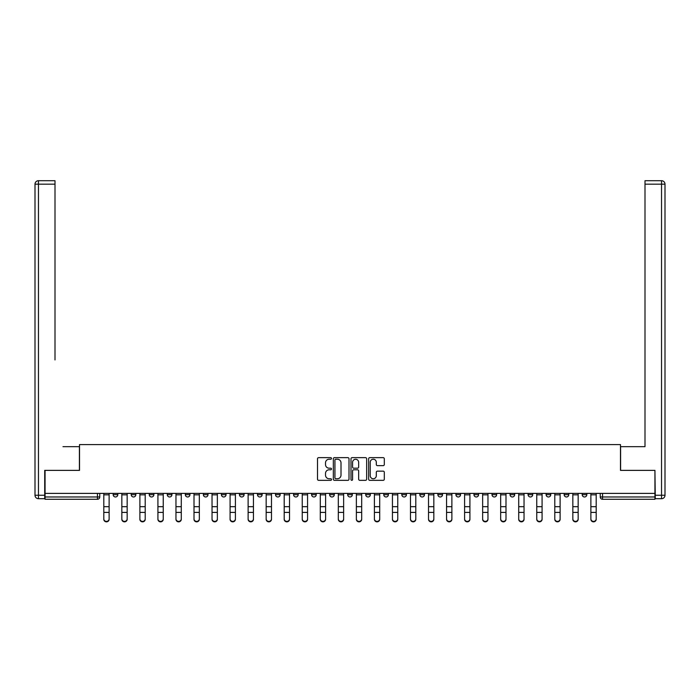 <?xml version="1.0" encoding="UTF-8"?>
<svg xmlns="http://www.w3.org/2000/svg" width="700" height="700" viewBox="0 0 700 700"><rect width="100%" height="100%" fill="white"/><g stroke="black" fill="none" stroke-linecap="round" stroke-linejoin="round"><path stroke-width="1.05" d="M331.502 458.43A0.796 0.796 0 0 0 330.706 457.642L318.64 457.642A1.137 1.137 0 0 0 317.511 458.771L317.511 479.202A1.137 1.137 0 0 0 318.64 480.34L330.706 480.34A0.796 0.796 0 0 0 331.502 479.544A0.796 0.796 0 0 0 330.706 478.748L329.14 478.748A3.631 3.631 0 0 1 325.509 475.116L325.509 473.419A3.631 3.631 0 0 1 329.14 469.787L330.706 469.787A0.796 0.796 0 0 0 331.502 468.991A0.796 0.796 0 0 0 330.706 468.195L329.14 468.195A3.631 3.631 0 0 1 325.509 464.564L325.509 462.858A3.631 3.631 0 0 1 329.14 459.226L330.706 459.226A0.796 0.796 0 0 0 331.502 458.43M582.199 493.386L582.199 494.664L586.827 494.664A2.31 2.31 0 0 1 584.517 496.974A2.31 2.31 0 0 1 582.199 494.664L582.199 493.386M473.961 493.386L473.961 494.664L478.59 494.664A2.31 2.31 0 0 1 476.28 496.974A2.31 2.31 0 0 1 473.961 494.664L473.961 493.386M455.927 493.386L455.927 494.664L460.548 494.664A2.31 2.31 0 0 1 458.238 496.974A2.31 2.31 0 0 1 455.927 494.664L455.927 493.386M437.885 493.386L437.885 494.664L442.514 494.664A2.31 2.31 0 0 1 440.195 496.974A2.31 2.31 0 0 1 437.885 494.664L437.885 493.386M401.809 493.386L401.809 494.664L406.429 494.664A2.31 2.31 0 0 1 404.119 496.974A2.31 2.31 0 0 1 401.809 494.664L401.809 493.386M365.724 494.664L365.724 493.386L365.724 494.664A2.31 2.31 0 0 0 368.043 496.974A2.31 2.31 0 0 1 365.724 494.664L370.352 494.664A2.31 2.31 0 0 1 368.043 496.974A2.31 2.31 0 0 0 370.352 494.664L370.352 493.386L370.352 494.664M347.69 494.664L347.69 493.386L347.69 494.664A2.31 2.31 0 0 0 350 496.974A2.31 2.31 0 0 1 347.69 494.664L352.31 494.664A2.31 2.31 0 0 1 350 496.974M329.648 494.664L329.648 493.386L329.648 494.664A2.31 2.31 0 0 0 331.957 496.974A2.31 2.31 0 0 1 329.648 494.664L334.276 494.664A2.31 2.31 0 0 1 331.957 496.974A2.31 2.31 0 0 0 334.276 494.664L334.276 493.386L334.276 494.664M311.605 493.386L311.605 494.664L316.234 494.664A2.31 2.31 0 0 1 313.924 496.974A2.31 2.31 0 0 1 311.605 494.664L311.605 493.386M293.571 493.386L293.571 494.664L298.191 494.664A2.31 2.31 0 0 1 295.881 496.974A2.31 2.31 0 0 1 293.571 494.664L293.571 493.386M275.529 493.386L275.529 494.664L280.158 494.664A2.31 2.31 0 0 1 277.839 496.974A2.31 2.31 0 0 1 275.529 494.664L275.529 493.386M257.486 494.664L257.486 493.386L257.486 494.664A2.31 2.31 0 0 0 259.805 496.974A2.31 2.31 0 0 1 257.486 494.664L262.115 494.664A2.31 2.31 0 0 1 259.805 496.974M221.41 494.664L221.41 493.386L221.41 494.664A2.31 2.31 0 0 0 223.72 496.974A2.31 2.31 0 0 1 221.41 494.664L226.039 494.664A2.31 2.31 0 0 1 223.72 496.974A2.31 2.31 0 0 0 226.039 494.664L226.039 493.386L226.039 494.664M203.367 494.664L203.367 493.386L203.367 494.664A2.31 2.31 0 0 0 205.686 496.974A2.31 2.31 0 0 1 203.367 494.664L207.996 494.664A2.31 2.31 0 0 1 205.686 496.974A2.31 2.31 0 0 0 207.996 494.664L207.996 493.386L207.996 494.664M185.334 494.664L185.334 493.386L185.334 494.664A2.31 2.31 0 0 0 187.644 496.974A2.31 2.31 0 0 1 185.334 494.664L189.954 494.664A2.31 2.31 0 0 1 187.644 496.974A2.31 2.31 0 0 0 189.954 494.664L189.954 493.386L189.954 494.664M167.291 494.664L167.291 493.386L167.291 494.664A2.31 2.31 0 0 0 169.601 496.974A2.31 2.31 0 0 1 167.291 494.664L171.92 494.664A2.31 2.31 0 0 1 169.601 496.974M149.249 494.664L149.249 493.386L149.249 494.664A2.31 2.31 0 0 0 151.567 496.974A2.31 2.31 0 0 1 149.249 494.664L153.877 494.664A2.31 2.31 0 0 1 151.567 496.974A2.31 2.31 0 0 0 153.877 494.664L153.877 493.386L153.877 494.664M131.215 494.664L131.215 493.386L131.215 494.664A2.31 2.31 0 0 0 133.525 496.974A2.31 2.31 0 0 1 131.215 494.664L135.835 494.664A2.31 2.31 0 0 1 133.525 496.974A2.31 2.31 0 0 0 135.835 494.664L135.835 493.386L135.835 494.664M383.171 465.64A1.137 1.137 0 0 0 384.309 464.502L384.309 458.771A1.137 1.137 0 0 0 383.171 457.642L369.775 457.642A1.137 1.137 0 0 0 368.646 458.771L368.646 479.202A1.137 1.137 0 0 0 369.775 480.34L383.171 480.34A1.137 1.137 0 0 0 384.309 479.202L384.309 472.281A1.137 1.137 0 0 0 383.171 471.144L377.44 471.144A1.137 1.137 0 0 0 376.303 472.281L376.303 475.711A3.036 3.036 0 0 1 373.266 478.748A3.036 3.036 0 0 1 370.23 475.711L370.23 462.262A3.036 3.036 0 0 1 373.266 459.226A3.036 3.036 0 0 1 376.303 462.262L376.303 464.502A1.137 1.137 0 0 0 377.44 465.64L383.171 465.64M47.609 180.705L38.465 180.705L55.002 180.705L47.609 180.705L55.002 180.705L55.002 184.17L38.465 184.17L38.465 495.241L44.712 495.241L44.712 470.374L79.52 470.374L79.52 444.588L620.48 444.588L620.48 470.374L654.938 470.374L654.938 493.386L45.062 493.386L45.062 496.974L99.759 496.974L99.759 493.386M45.062 470.374L45.062 493.386M349.002 458.771A1.137 1.137 0 0 0 347.874 457.642L334.477 457.642A1.137 1.137 0 0 0 333.34 458.771L333.34 479.202A1.137 1.137 0 0 0 334.477 480.34L347.874 480.34A1.137 1.137 0 0 0 349.002 479.202L349.002 458.771M352.126 457.642L365.523 457.642A1.137 1.137 0 0 1 366.66 458.771L366.66 479.202A1.137 1.137 0 0 1 365.523 480.34L359.791 480.34A1.137 1.137 0 0 1 358.654 479.202L358.654 470.916A1.137 1.137 0 0 0 357.516 469.787L353.719 469.787A1.137 1.137 0 0 0 352.581 470.916L352.581 479.544A0.796 0.796 0 0 1 351.785 480.34A0.796 0.796 0 0 1 350.998 479.544L350.998 458.771A1.137 1.137 0 0 1 352.126 457.642M600.241 493.386L600.241 496.974L654.938 496.974L654.938 499.284L602.551 499.284A2.31 2.31 0 0 1 600.241 496.974L600.241 493.386M654.938 493.386L654.938 496.974M99.759 496.974A2.31 2.31 0 0 1 97.449 499.284L45.062 499.284L45.062 496.974M586.827 493.386L586.827 494.664L586.827 493.386M568.785 493.386L568.785 494.664A2.31 2.31 0 0 1 566.475 496.974A2.31 2.31 0 0 1 564.165 494.664L568.785 494.664M564.165 493.386L564.165 494.664M550.751 493.386L550.751 494.664A2.31 2.31 0 0 1 548.433 496.974A2.31 2.31 0 0 1 546.122 494.664L550.751 494.664M546.122 493.386L546.122 494.664M532.709 493.386L532.709 494.664A2.31 2.31 0 0 1 530.399 496.974A2.31 2.31 0 0 1 528.08 494.664L532.709 494.664M528.08 493.386L528.08 494.664M514.666 493.386L514.666 494.664A2.31 2.31 0 0 1 512.356 496.974A2.31 2.31 0 0 1 510.046 494.664L514.666 494.664M510.046 493.386L510.046 494.664M496.633 493.386L496.633 494.664A2.31 2.31 0 0 1 494.314 496.974A2.31 2.31 0 0 1 492.004 494.664L496.633 494.664M492.004 493.386L492.004 494.664M478.59 493.386L478.59 494.664A2.31 2.31 0 0 1 476.28 496.974M460.548 493.386L460.548 494.664M442.514 494.664L442.514 493.386L442.514 494.664A2.31 2.31 0 0 1 440.195 496.974M424.471 493.386L424.471 494.664A2.31 2.31 0 0 1 422.161 496.974A2.31 2.31 0 0 1 419.842 494.664A2.31 2.31 0 0 0 422.161 496.974A2.31 2.31 0 0 0 424.471 494.664L419.842 494.664L419.842 493.386M406.429 494.664L406.429 493.386L406.429 494.664A2.31 2.31 0 0 1 404.119 496.974M388.395 493.386L388.395 494.664A2.31 2.31 0 0 1 386.076 496.974A2.31 2.31 0 0 1 383.766 494.664A2.31 2.31 0 0 0 386.076 496.974M383.766 493.386L383.766 494.664L388.395 494.664M352.31 493.386L352.31 494.664L352.31 493.386M316.234 494.664L316.234 493.386L316.234 494.664A2.31 2.31 0 0 1 313.924 496.974M298.191 494.664L298.191 493.386L298.191 494.664A2.31 2.31 0 0 1 295.881 496.974M280.158 494.664L280.158 493.386L280.158 494.664A2.31 2.31 0 0 1 277.839 496.974M262.115 493.386L262.115 494.664L262.115 493.386M244.072 494.664L244.072 493.386L244.072 494.664A2.31 2.31 0 0 1 241.763 496.974A2.31 2.31 0 0 1 239.453 494.664L244.072 494.664A2.31 2.31 0 0 1 241.763 496.974M239.453 493.386L239.453 494.664M171.92 493.386L171.92 494.664L171.92 493.386M117.801 493.386L117.801 494.664A2.31 2.31 0 0 1 115.482 496.974A2.31 2.31 0 0 1 113.172 494.664A2.31 2.31 0 0 0 115.482 496.974A2.31 2.31 0 0 0 117.801 494.664L117.801 493.386M113.172 493.386L113.172 494.664L117.801 494.664M335.729 459.226A0.796 0.796 0 0 0 334.933 460.023L334.933 477.96A0.796 0.796 0 0 0 335.729 478.748L337.374 478.748A3.631 3.631 0 0 0 341.005 475.116L341.005 462.858A3.631 3.631 0 0 0 337.374 459.226L335.729 459.226M358.654 462.324A3.036 3.036 0 0 0 355.618 459.287A3.036 3.036 0 0 0 352.581 462.324L352.581 467.058A1.137 1.137 0 0 0 353.719 468.195L357.516 468.195A1.137 1.137 0 0 0 358.654 467.058L358.654 462.324M103.801 519.295L103.801 518.849A2.66 2.538 0 0 0 106.461 521.386A2.66 2.538 0 0 0 109.121 518.849L109.121 519.295A2.66 2.538 180 0 1 106.461 521.841A2.66 2.538 180 0 1 103.801 519.295L103.801 512.855M103.801 493.386L103.801 518.849M109.121 493.386L109.121 518.849M121.844 519.295L121.844 518.849A2.66 2.538 0 0 0 124.504 521.386A2.66 2.538 0 0 0 127.164 518.849L127.164 519.295A2.66 2.538 180 0 1 124.504 521.841A2.66 2.538 180 0 1 121.844 519.295L121.844 512.855M139.886 519.295L139.886 518.849A2.66 2.538 0 0 0 142.546 521.386A2.66 2.538 0 0 0 145.206 518.849L145.206 519.295A2.66 2.538 180 0 1 142.546 521.841A2.66 2.538 180 0 1 139.886 519.295L139.886 512.855M79.406 470.374L79.406 446.67L62.983 446.67M55.002 184.17L55.002 359.94M44.712 495.241L44.712 498.706L38.465 498.706A3.465 3.465 0 0 1 35 495.241L35 184.17A3.465 3.465 0 0 1 38.465 180.705A3.465 3.465 0 0 0 35 184.17A3.465 3.465 0 0 1 38.465 180.705A3.465 3.465 0 0 0 35 184.17L38.465 184.17L38.465 180.705M637.017 446.67L644.997 446.67L644.997 180.705L661.535 180.705L644.997 180.705M620.594 470.374L620.594 446.67L644.997 446.67L644.997 359.94M655.288 495.241L661.535 495.241L661.535 184.17L665 184.17A3.465 3.465 0 0 0 661.535 180.705A3.465 3.465 0 0 1 665 184.17L665 495.241A3.465 3.465 0 0 1 661.535 498.706L655.288 498.706L654.938 470.374M121.844 493.386L121.844 518.849M127.164 493.386L127.164 518.849M139.886 493.386L139.886 518.849M145.206 493.386L145.206 518.849M157.92 519.295L157.92 518.849A2.66 2.538 0 0 0 160.58 521.386A2.66 2.538 0 0 0 163.24 518.849L163.24 519.295A2.66 2.538 180 0 1 160.58 521.841A2.66 2.538 180 0 1 157.92 519.295L157.92 512.855M175.963 519.295L175.963 518.849A2.66 2.538 0 0 0 178.623 521.386A2.66 2.538 0 0 0 181.282 518.849L181.282 519.295A2.66 2.538 180 0 1 178.623 521.841A2.66 2.538 180 0 1 175.963 519.295L175.963 512.855M194.005 519.295L194.005 518.849A2.66 2.538 0 0 0 196.665 521.386A2.66 2.538 0 0 0 199.325 518.849L199.325 519.295A2.66 2.538 180 0 1 196.665 521.841A2.66 2.538 180 0 1 194.005 519.295L194.005 512.855M157.92 493.386L157.92 518.849M163.24 493.386L163.24 518.849M175.963 493.386L175.963 518.849M181.282 493.386L181.282 518.849M194.005 493.386L194.005 518.849M199.325 493.386L199.325 518.849M212.039 519.295L212.039 518.849A2.66 2.538 0 0 0 214.699 521.386A2.66 2.538 0 0 0 217.359 518.849L217.359 519.295A2.66 2.538 180 0 1 214.699 521.841A2.66 2.538 180 0 1 212.039 519.295L212.039 512.855M212.039 493.386L212.039 518.849M217.359 493.386L217.359 518.849M230.081 519.295L230.081 518.849A2.66 2.538 0 0 0 232.741 521.386A2.66 2.538 0 0 0 235.401 518.849L235.401 519.295A2.66 2.538 180 0 1 232.741 521.841A2.66 2.538 180 0 1 230.081 519.295L230.081 512.855M230.081 493.386L230.081 518.849M235.401 493.386L235.401 518.849M248.124 519.295L248.124 518.849A2.66 2.538 0 0 0 250.784 521.386A2.66 2.538 0 0 0 253.444 518.849L253.444 519.295A2.66 2.538 180 0 1 250.784 521.841A2.66 2.538 180 0 1 248.124 519.295L248.124 512.855M248.124 493.386L248.124 518.849M253.444 493.386L253.444 518.849M266.166 519.295L266.166 518.849A2.66 2.538 0 0 0 268.817 521.386A2.66 2.538 0 0 0 271.477 518.849L271.477 519.295A2.66 2.538 180 0 1 268.817 521.841A2.66 2.538 180 0 1 266.166 519.295L266.166 512.855M266.166 493.386L266.166 518.849M271.477 493.386L271.477 518.849M284.2 519.295L284.2 518.849A2.66 2.538 0 0 0 286.86 521.386A2.66 2.538 0 0 0 289.52 518.849L289.52 519.295A2.66 2.538 180 0 1 286.86 521.841A2.66 2.538 180 0 1 284.2 519.295L284.2 512.855M302.243 519.295L302.243 518.849A2.66 2.538 0 0 0 304.902 521.386A2.66 2.538 0 0 0 307.562 518.849L307.562 519.295A2.66 2.538 180 0 1 304.902 521.841A2.66 2.538 180 0 1 302.243 519.295L302.243 512.855M320.285 519.295L320.285 518.849A2.66 2.538 0 0 0 322.936 521.386A2.66 2.538 0 0 0 325.596 518.849L325.596 519.295A2.66 2.538 180 0 1 322.936 521.841A2.66 2.538 180 0 1 320.285 519.295L320.285 512.855M338.319 519.295L338.319 518.849A2.66 2.538 0 0 0 340.979 521.386A2.66 2.538 0 0 0 343.639 518.849L343.639 519.295A2.66 2.538 180 0 1 340.979 521.841A2.66 2.538 180 0 1 338.319 519.295L338.319 512.855M356.361 519.295L356.361 518.849A2.66 2.538 0 0 0 359.021 521.386A2.66 2.538 0 0 0 361.681 518.849L361.681 519.295A2.66 2.538 180 0 1 359.021 521.841A2.66 2.538 180 0 1 356.361 519.295L356.361 512.855M374.404 519.295L374.404 518.849A2.66 2.538 0 0 0 377.064 521.386A2.66 2.538 0 0 0 379.715 518.849L379.715 519.295A2.66 2.538 180 0 1 377.064 521.841A2.66 2.538 180 0 1 374.404 519.295L374.404 512.855M284.2 493.386L284.2 518.849M289.52 493.386L289.52 518.849M302.243 493.386L302.243 518.849M307.562 493.386L307.562 518.849M320.285 493.386L320.285 518.849M325.596 493.386L325.596 518.849M338.319 493.386L338.319 518.849M343.639 493.386L343.639 518.849M356.361 493.386L356.361 518.849M361.681 493.386L361.681 518.849M374.404 493.386L374.404 518.849M379.715 493.386L379.715 518.849M392.438 519.295L392.438 518.849A2.66 2.538 0 0 0 395.098 521.386A2.66 2.538 0 0 0 397.757 518.849L397.757 519.295A2.66 2.538 180 0 1 395.098 521.841A2.66 2.538 180 0 1 392.438 519.295L392.438 512.855M392.438 493.386L392.438 518.849M397.757 493.386L397.757 518.849M410.48 519.295L410.48 518.849A2.66 2.538 0 0 0 413.14 521.386A2.66 2.538 0 0 0 415.8 518.849L415.8 519.295A2.66 2.538 180 0 1 413.14 521.841A2.66 2.538 180 0 1 410.48 519.295L410.48 512.855M410.48 493.386L410.48 518.849M415.8 493.386L415.8 518.849M428.523 519.295L428.523 518.849A2.66 2.538 0 0 0 431.183 521.386A2.66 2.538 0 0 0 433.834 518.849L433.834 519.295A2.66 2.538 180 0 1 431.183 521.841A2.66 2.538 180 0 1 428.523 519.295L428.523 512.855M428.523 493.386L428.523 518.849M433.834 493.386L433.834 518.849M446.556 519.295L446.556 518.849A2.66 2.538 0 0 0 449.216 521.386A2.66 2.538 0 0 0 451.876 518.849L451.876 519.295A2.66 2.538 180 0 1 449.216 521.841A2.66 2.538 180 0 1 446.556 519.295L446.556 512.855M446.556 493.386L446.556 518.849M451.876 493.386L451.876 518.849M464.599 519.295L464.599 518.849A2.66 2.538 0 0 0 467.259 521.386A2.66 2.538 0 0 0 469.919 518.849L469.919 519.295A2.66 2.538 180 0 1 467.259 521.841A2.66 2.538 180 0 1 464.599 519.295L464.599 512.855M464.599 493.386L464.599 518.849M469.919 493.386L469.919 518.849M482.641 519.295L482.641 518.849A2.66 2.538 0 0 0 485.301 521.386A2.66 2.538 0 0 0 487.961 518.849L487.961 519.295A2.66 2.538 180 0 1 485.301 521.841A2.66 2.538 180 0 1 482.641 519.295L482.641 512.855M482.641 493.386L482.641 518.849M487.961 493.386L487.961 518.849M500.675 519.295L500.675 518.849A2.66 2.538 0 0 0 503.335 521.386A2.66 2.538 0 0 0 505.995 518.849L505.995 519.295A2.66 2.538 180 0 1 503.335 521.841A2.66 2.538 180 0 1 500.675 519.295L500.675 512.855M500.675 493.386L500.675 518.849M505.995 493.386L505.995 518.849M518.718 519.295L518.718 518.849A2.66 2.538 0 0 0 521.378 521.386A2.66 2.538 0 0 0 524.038 518.849L524.038 519.295A2.66 2.538 180 0 1 521.378 521.841A2.66 2.538 180 0 1 518.718 519.295L518.718 512.855M518.718 493.386L518.718 518.849M524.038 493.386L524.038 518.849M536.76 519.295L536.76 518.849A2.66 2.538 0 0 0 539.42 521.386A2.66 2.538 0 0 0 542.08 518.849L542.08 519.295A2.66 2.538 180 0 1 539.42 521.841A2.66 2.538 180 0 1 536.76 519.295L536.76 512.855M536.76 493.386L536.76 518.849M542.08 493.386L542.08 518.849M554.794 519.295L554.794 518.849A2.66 2.538 0 0 0 557.454 521.386A2.66 2.538 0 0 0 560.114 518.849L560.114 519.295A2.66 2.538 180 0 1 557.454 521.841A2.66 2.538 180 0 1 554.794 519.295L554.794 512.855M554.794 493.386L554.794 518.849M560.114 493.386L560.114 518.849M572.836 519.295L572.836 518.849A2.66 2.538 0 0 0 575.496 521.386A2.66 2.538 0 0 0 578.156 518.849L578.156 519.295A2.66 2.538 180 0 1 575.496 521.841A2.66 2.538 180 0 1 572.836 519.295L572.836 512.855M572.836 493.386L572.836 518.849M578.156 493.386L578.156 518.849M590.879 519.295L590.879 518.849A2.66 2.538 0 0 0 593.539 521.386A2.66 2.538 0 0 0 596.199 518.849L596.199 519.295A2.66 2.538 180 0 1 593.539 521.841A2.66 2.538 180 0 1 590.879 519.295L590.879 512.855M590.879 493.386L590.879 518.849M596.199 493.386L596.199 518.849M97.449 493.386L97.449 499.284M602.551 493.386L602.551 499.284M109.121 494.839L103.801 494.839M109.121 506.677L103.801 506.677M109.121 512.409L103.801 512.409M38.465 498.706L38.465 495.241L35 495.241M661.535 180.705L661.535 184.17L644.997 184.17M665 495.241L661.535 495.241L661.535 498.706M127.164 494.839L121.844 494.839M127.164 506.677L121.844 506.677M127.164 512.409L121.844 512.409M145.206 494.839L139.886 494.839M145.206 506.677L139.886 506.677M145.206 512.409L139.886 512.409M163.24 494.839L157.92 494.839M163.24 506.677L157.92 506.677M163.24 512.409L157.92 512.409M181.282 494.839L175.963 494.839M181.282 506.677L175.963 506.677M181.282 512.409L175.963 512.409M199.325 494.839L194.005 494.839M199.325 506.677L194.005 506.677M199.325 512.409L194.005 512.409M217.359 494.839L212.039 494.839M217.359 506.677L212.039 506.677M217.359 512.409L212.039 512.409M235.401 494.839L230.081 494.839M235.401 506.677L230.081 506.677M235.401 512.409L230.081 512.409M253.444 494.839L248.124 494.839M253.444 506.677L248.124 506.677M253.444 512.409L248.124 512.409M271.477 494.839L266.166 494.839M271.477 506.677L266.166 506.677M271.477 512.409L266.166 512.409M289.52 494.839L284.2 494.839M289.52 506.677L284.2 506.677M289.52 512.409L284.2 512.409M307.562 494.839L302.243 494.839M307.562 506.677L302.243 506.677M307.562 512.409L302.243 512.409M325.596 494.839L320.285 494.839M325.596 506.677L320.285 506.677M325.596 512.409L320.285 512.409M343.639 494.839L338.319 494.839M343.639 506.677L338.319 506.677M343.639 512.409L338.319 512.409M361.681 494.839L356.361 494.839M361.681 506.677L356.361 506.677M361.681 512.409L356.361 512.409M379.715 494.839L374.404 494.839M379.715 506.677L374.404 506.677M379.715 512.409L374.404 512.409M397.757 494.839L392.438 494.839M397.757 506.677L392.438 506.677M397.757 512.409L392.438 512.409M415.8 494.839L410.48 494.839M415.8 506.677L410.48 506.677M415.8 512.409L410.48 512.409M433.834 494.839L428.523 494.839M433.834 506.677L428.523 506.677M433.834 512.409L428.523 512.409M451.876 494.839L446.556 494.839M451.876 506.677L446.556 506.677M451.876 512.409L446.556 512.409M469.919 494.839L464.599 494.839M469.919 506.677L464.599 506.677M469.919 512.409L464.599 512.409M487.961 494.839L482.641 494.839M487.961 506.677L482.641 506.677M487.961 512.409L482.641 512.409M505.995 494.839L500.675 494.839M505.995 506.677L500.675 506.677M505.995 512.409L500.675 512.409M524.038 494.839L518.718 494.839M524.038 506.677L518.718 506.677M524.038 512.409L518.718 512.409M542.08 494.839L536.76 494.839M542.08 506.677L536.76 506.677M542.08 512.409L536.76 512.409M560.114 494.839L554.794 494.839M560.114 506.677L554.794 506.677M560.114 512.409L554.794 512.409M578.156 494.839L572.836 494.839M578.156 506.677L572.836 506.677M578.156 512.409L572.836 512.409M596.199 494.839L590.879 494.839M596.199 506.677L590.879 506.677M596.199 512.409L590.879 512.409"/></g></svg>
